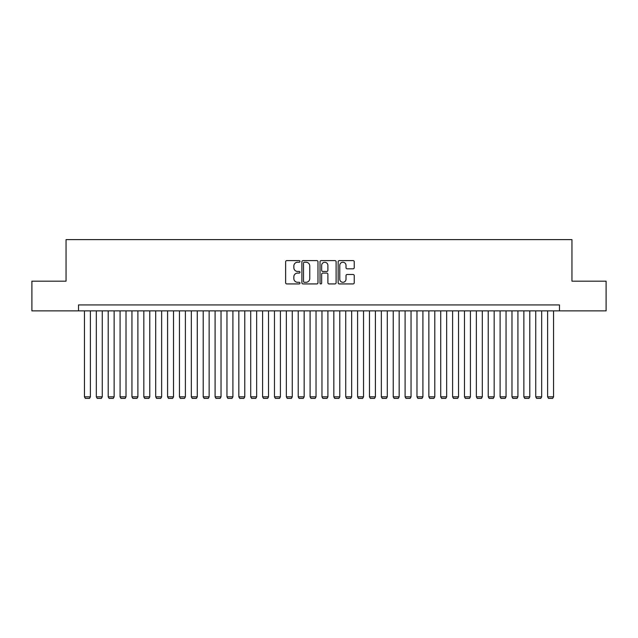 <?xml version="1.0" encoding="UTF-8"?>
<svg xmlns="http://www.w3.org/2000/svg" width="638" height="638" viewBox="0 0 638 638"><rect width="100%" height="100%" fill="white"/><g stroke="black" fill="none" stroke-linecap="round" stroke-linejoin="round"><path stroke-width="0.96" d="M299.996 261.428A0.813 0.813 0 0 0 299.182 260.615L286.797 260.615A1.164 1.164 0 0 0 285.633 261.779L285.633 282.762A1.164 1.164 0 0 0 286.797 283.926L299.182 283.926A0.813 0.813 0 0 0 299.996 283.113A0.813 0.813 0 0 0 299.182 282.291L297.579 282.291A3.732 3.732 0 0 1 293.847 278.567L293.847 276.812A3.732 3.732 0 0 1 297.579 273.088L299.182 273.088A0.813 0.813 0 0 0 299.996 272.266A0.813 0.813 0 0 0 299.182 271.453L297.579 271.453A3.732 3.732 0 0 1 293.847 267.721L293.847 265.974A3.732 3.732 0 0 1 297.579 262.242L299.182 262.242A0.813 0.813 0 0 0 299.996 261.428M353.069 268.829A1.164 1.164 0 0 0 354.234 267.665L354.234 261.779A1.164 1.164 0 0 0 353.069 260.615L339.312 260.615A1.164 1.164 0 0 0 338.148 261.779L338.148 282.762A1.164 1.164 0 0 0 339.312 283.926L353.069 283.926A1.164 1.164 0 0 0 354.234 282.762L354.234 275.648A1.164 1.164 0 0 0 353.069 274.484L347.184 274.484A1.164 1.164 0 0 0 346.011 275.648L346.011 279.173A3.118 3.118 0 0 1 342.893 282.291A3.118 3.118 0 0 1 339.775 279.173L339.775 265.36A3.118 3.118 0 0 1 342.893 262.242A3.118 3.118 0 0 1 346.011 265.36L346.011 267.665A1.164 1.164 0 0 0 347.184 268.829L353.069 268.829M78.514 310.865L31.9 310.865L31.9 281.175L66.041 281.175L66.041 239.609L571.959 239.609L571.959 281.175L606.1 281.175L606.1 310.865L559.486 310.865L559.486 304.924L78.514 304.924L78.514 310.865L559.486 310.865M317.979 261.779A1.164 1.164 0 0 0 316.815 260.615L303.058 260.615A1.164 1.164 0 0 0 301.894 261.779L301.894 282.762A1.164 1.164 0 0 0 303.058 283.926L316.815 283.926A1.164 1.164 0 0 0 317.979 282.762L317.979 261.779M321.185 260.615L334.942 260.615A1.164 1.164 0 0 1 336.106 261.779L336.106 282.762A1.164 1.164 0 0 1 334.942 283.926L329.056 283.926A1.164 1.164 0 0 1 327.892 282.762L327.892 274.252A1.164 1.164 0 0 0 326.72 273.088L322.82 273.088A1.164 1.164 0 0 0 321.656 274.252L321.656 283.113A0.813 0.813 0 0 1 320.834 283.926A0.813 0.813 0 0 1 320.021 283.113L320.021 261.779A1.164 1.164 0 0 1 321.185 260.615M304.342 262.242A0.813 0.813 0 0 0 303.529 263.055L303.529 281.478A0.813 0.813 0 0 0 304.342 282.291L306.033 282.291A3.732 3.732 0 0 0 309.765 278.567L309.765 265.974A3.732 3.732 0 0 0 306.033 262.242L304.342 262.242M327.892 265.416A3.118 3.118 0 0 0 324.774 262.298A3.118 3.118 0 0 0 321.656 265.416L321.656 270.289A1.164 1.164 0 0 0 322.82 271.453L326.72 271.453A1.164 1.164 0 0 0 327.892 270.289L327.892 265.416M90.389 310.865L90.389 396.844L84.447 396.844L84.447 310.865M90.389 396.844L89.495 398.391L85.34 398.391L84.447 396.844M102.263 310.865L102.263 396.844L96.33 396.844L96.33 310.865M102.263 396.844L101.37 398.391L97.215 398.391L96.33 396.844M114.138 310.865L114.138 396.844L108.205 396.844L108.205 310.865M114.138 396.844L113.253 398.391L109.09 398.391L108.205 396.844M126.013 310.865L126.013 396.844L120.08 396.844L120.08 310.865M126.013 396.844L125.128 398.391L120.973 398.391L120.08 396.844M137.896 310.865L137.896 396.844L131.954 396.844L131.954 310.865M137.896 396.844L137.003 398.391L132.848 398.391L131.954 396.844M149.77 310.865L149.77 396.844L143.829 396.844L143.829 310.865M149.77 396.844L148.877 398.391L144.722 398.391L143.829 396.844M161.645 310.865L161.645 396.844L155.704 396.844L155.704 310.865M161.645 396.844L160.752 398.391L156.597 398.391L155.704 396.844M173.52 310.865L173.52 396.844L167.579 396.844L167.579 310.865M173.52 396.844L172.627 398.391L168.472 398.391L167.579 396.844M185.395 310.865L185.395 396.844L179.461 396.844L179.461 310.865M185.395 396.844L184.502 398.391L180.347 398.391L179.461 396.844M197.27 310.865L197.27 396.844L191.336 396.844L191.336 310.865M197.27 396.844L196.384 398.391L192.221 398.391L191.336 396.844M209.144 310.865L209.144 396.844L203.211 396.844L203.211 310.865M209.144 396.844L208.259 398.391L204.104 398.391L203.211 396.844M221.027 310.865L221.027 396.844L215.086 396.844L215.086 310.865M221.027 396.844L220.134 398.391L215.979 398.391L215.086 396.844M232.902 310.865L232.902 396.844L226.961 396.844L226.961 310.865M232.902 396.844L232.009 398.391L227.854 398.391L226.961 396.844M244.777 310.865L244.777 396.844L238.835 396.844L238.835 310.865M244.777 396.844L243.883 398.391L239.729 398.391L238.835 396.844M256.651 310.865L256.651 396.844L250.71 396.844L250.71 310.865M256.651 396.844L255.758 398.391L251.603 398.391L250.71 396.844M268.526 310.865L268.526 396.844L262.593 396.844L262.593 310.865M268.526 396.844L267.633 398.391L263.478 398.391L262.593 396.844M280.401 310.865L280.401 396.844L274.468 396.844L274.468 310.865M280.401 396.844L279.516 398.391L275.353 398.391L274.468 396.844M292.276 310.865L292.276 396.844L286.342 396.844L286.342 310.865M292.276 396.844L291.391 398.391L287.236 398.391L286.342 396.844M304.159 310.865L304.159 396.844L298.217 396.844L298.217 310.865M304.159 396.844L303.265 398.391L299.11 398.391L298.217 396.844M316.033 310.865L316.033 396.844L310.092 396.844L310.092 310.865M316.033 396.844L315.14 398.391L310.985 398.391L310.092 396.844M327.908 310.865L327.908 396.844L321.967 396.844L321.967 310.865M327.908 396.844L327.015 398.391L322.86 398.391L321.967 396.844M339.783 310.865L339.783 396.844L333.841 396.844L333.841 310.865M339.783 396.844L338.89 398.391L334.735 398.391L333.841 396.844M351.658 310.865L351.658 396.844L345.724 396.844L345.724 310.865M351.658 396.844L350.764 398.391L346.609 398.391L345.724 396.844M363.532 310.865L363.532 396.844L357.599 396.844L357.599 310.865M363.532 396.844L362.647 398.391L358.484 398.391L357.599 396.844M375.407 310.865L375.407 396.844L369.474 396.844L369.474 310.865M375.407 396.844L374.522 398.391L370.367 398.391L369.474 396.844M387.29 310.865L387.29 396.844L381.349 396.844L381.349 310.865M387.29 396.844L386.397 398.391L382.242 398.391L381.349 396.844M399.165 310.865L399.165 396.844L393.223 396.844L393.223 310.865M399.165 396.844L398.272 398.391L394.117 398.391L393.223 396.844M411.039 310.865L411.039 396.844L405.098 396.844L405.098 310.865M411.039 396.844L410.146 398.391L405.991 398.391L405.098 396.844M422.914 310.865L422.914 396.844L416.973 396.844L416.973 310.865M422.914 396.844L422.021 398.391L417.866 398.391L416.973 396.844M434.789 310.865L434.789 396.844L428.856 396.844L428.856 310.865M434.789 396.844L433.896 398.391L429.741 398.391L428.856 396.844M446.664 310.865L446.664 396.844L440.73 396.844L440.73 310.865M446.664 396.844L445.779 398.391L441.616 398.391L440.73 396.844M458.539 310.865L458.539 396.844L452.605 396.844L452.605 310.865M458.539 396.844L457.653 398.391L453.498 398.391L452.605 396.844M470.421 310.865L470.421 396.844L464.48 396.844L464.48 310.865M470.421 396.844L469.528 398.391L465.373 398.391L464.48 396.844M482.296 310.865L482.296 396.844L476.355 396.844L476.355 310.865M482.296 396.844L481.403 398.391L477.248 398.391L476.355 396.844M494.171 310.865L494.171 396.844L488.23 396.844L488.23 310.865M494.171 396.844L493.278 398.391L489.123 398.391L488.23 396.844M506.046 310.865L506.046 396.844L500.104 396.844L500.104 310.865M506.046 396.844L505.152 398.391L500.997 398.391L500.104 396.844M517.92 310.865L517.92 396.844L511.987 396.844L511.987 310.865M517.92 396.844L517.027 398.391L512.872 398.391L511.987 396.844M529.795 310.865L529.795 396.844L523.862 396.844L523.862 310.865M529.795 396.844L528.91 398.391L524.747 398.391L523.862 396.844M541.67 310.865L541.67 396.844L535.737 396.844L535.737 310.865M541.67 396.844L540.785 398.391L536.63 398.391L535.737 396.844M553.553 310.865L553.553 396.844L547.611 396.844L547.611 310.865M553.553 396.844L552.66 398.391L548.505 398.391L547.611 396.844"/></g></svg>
